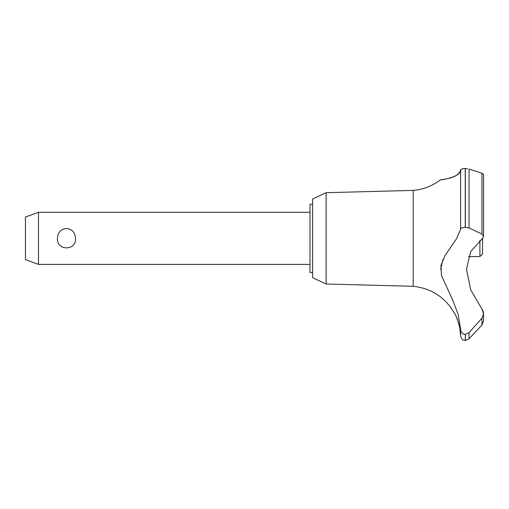 <?xml version="1.0" encoding="UTF-8"?>
<svg xmlns="http://www.w3.org/2000/svg" width="509" height="509" viewBox="0 0 509 509"><rect width="100%" height="100%" fill="white"/><g stroke="black" fill="none" stroke-linecap="round" stroke-linejoin="round"><path stroke-width="0.76" d="M312.609 272.48L310.006 272.48L310.006 204.211L312.609 204.211M326.123 192.695L312.609 198.994L312.609 277.691L326.123 283.997L326.123 192.695L413.193 190.398C423.221 189.507 432.256 186.033 440.298 179.976L440.928 179.881M326.123 283.997L413.193 286.293L413.193 190.398M468.496 256.587L479.904 256.587L482.507 253.978L482.57 238.346L470.71 251.459L466.479 269.331L470.71 289.895L481.953 309.052L483.55 313.716L481.959 318.201L469.018 332.625L465.258 334.349C462.414 334.012 460.868 332.409 460.62 329.539L458.138 314.346L452.686 300.017L441.475 275.554L440.953 265.564L444.796 255.944L456.758 238.346L460.62 229.095L460.62 170.019C460.702 177.787 438.198 180.269 440.431 179.957C441.367 179.372 458.354 178.761 460.62 170.019C460.798 169.16 462.344 168.651 465.258 168.511L465.041 168.511M443.759 179.416L447.952 178.525M453.195 176.903L456.268 175.44M462.236 168.886L463.19 168.676M464.189 168.555L464.844 168.517M467.415 168.683L465.258 168.511L465.258 227.338L469.018 227.943L481.959 234.038L483.55 236.31L482.57 238.346M483.544 236.437L483.55 174.294L481.991 173.206M465.36 334.349L465.36 340.489L465.258 334.349M481.959 318.201L481.959 325.016L483.55 320.975L481.959 325.016L469.018 338.816L469.018 332.625M413.193 286.293C431.778 288.387 445.649 297.593 454.785 313.913C455.644 313.48 460.83 329.698 459.99 329.546L459.582 327.16M459.131 325.079L458.933 324.29M458.609 323.088L458.424 322.452M458.234 321.841L458.094 321.389M457.419 319.48L457.095 318.659M456.967 318.354L455.911 316.013M38.48 212.285L38.48 264.4L25.45 259.66L25.45 217.031L38.48 212.285L310.006 212.285M57.428 238.346C57.778 232.454 60.787 229.152 66.456 228.446C72.125 229.152 75.135 232.454 75.478 238.346C76.509 251.026 56.397 251.026 57.428 238.346M479.904 256.587L479.904 240.426M460.62 229.095C460.868 228.019 462.414 227.434 465.258 227.338M483.48 312.685L483.2 311.432M483.13 311.209L481.953 309.052M465.258 340.489L463.228 340.006C462.452 340.152 461.58 338.765 460.62 335.851L460.62 329.546M463.044 333.751L463.801 334.095M443.027 259.297L440.603 269.356M465.36 227.338L465.36 168.511M481.959 234.038L481.959 173.194L469.018 169.064L469.018 227.943M310.006 264.4L38.48 264.4M483.55 320.975L483.55 313.716M465.36 340.489L469.018 338.816M460.62 335.851L459.99 329.546"/></g></svg>
